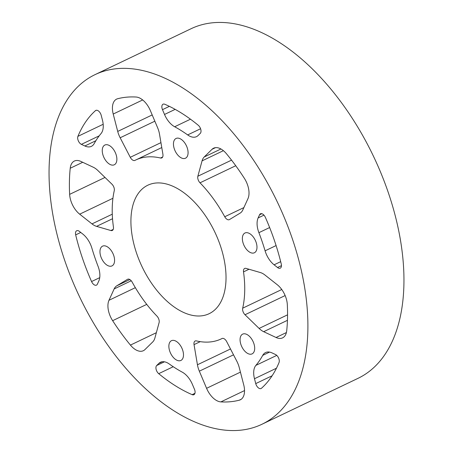 <?xml version="1.0" encoding="UTF-8"?>
<svg xmlns="http://www.w3.org/2000/svg" width="453" height="453" viewBox="0 0 453 453"><rect width="100%" height="100%" fill="white"/><g stroke="black" fill="none" stroke-linecap="round" stroke-linejoin="round"><path stroke-width="0.68" d="M287.445 320.322L263.669 331.687A17.797 10.074 64.5 0 1 259.11 328.431L245.011 314.75A5.085 2.877 64.5 0 1 242.995 311.477A5.085 2.877 64.5 0 1 242.689 308.187A99.145 56.115 -115.5 0 0 243.516 271.891A5.085 2.877 64.5 0 1 244.66 268.453A5.085 2.877 64.5 0 1 246.064 268.391L260.379 272.553A17.797 10.074 64.5 0 1 264.96 275.028L277.27 284.739A17.797 10.074 64.5 0 1 287.31 304.558A163.205 92.372 -115.5 0 1 286.721 330.667A17.797 10.074 64.5 0 1 282.593 337.864A17.797 10.074 64.5 0 1 276.07 337.496L286.392 332.559M276.443 368.232L254.484 378.731A17.797 10.074 64.5 0 1 255.894 365.367A142.361 80.572 -115.5 0 0 262.717 355.373A17.797 10.074 64.5 0 1 265.571 352.559A17.797 10.074 64.5 0 1 272.089 352.932L275.566 354.557A5.085 2.877 64.5 0 1 279.025 362.564A163.205 92.372 -115.5 0 1 261.5 388.244A5.085 2.877 64.5 0 1 261.104 388.51A5.085 2.877 64.5 0 1 255.922 384.201A5.085 2.877 64.5 0 1 255.741 383.6L272.117 375.775M173.239 366.72L158.709 373.668A5.085 2.877 64.5 0 1 156.33 370.073A5.085 2.877 64.5 0 1 156.676 365.531L164.462 361.811M96.291 110.266L95.447 110.668A5.085 2.877 64.5 0 1 95.843 110.407A5.085 2.877 64.5 0 1 101.2 115.317L102.463 120.187A17.797 10.074 64.5 0 1 101.047 133.55A142.361 80.572 -115.5 0 0 94.23 143.544A17.797 10.074 64.5 0 1 91.376 146.359A17.797 10.074 64.5 0 1 84.858 145.985L81.381 144.36A5.085 2.877 64.5 0 1 78.063 140.153A5.085 2.877 64.5 0 1 77.916 136.353L103.182 124.275M162.485 109.66A5.085 2.877 64.5 0 1 162.259 109.065A5.085 2.877 64.5 0 1 163.057 104.201A5.085 2.877 64.5 0 1 164.824 104.269A163.205 92.372 -115.5 0 1 198.238 125.249A5.085 2.877 64.5 0 1 200.271 133.386L198.08 135.532A17.797 10.074 64.5 0 1 196.489 136.653A17.797 10.074 64.5 0 1 187.667 134.92A142.361 80.572 -115.5 0 0 174.665 126.755A17.797 10.074 64.5 0 1 164.518 114.456L162.485 109.66L169.382 106.359M280.679 261.658L274.093 264.807A17.797 10.074 64.5 0 1 265.452 251.964A17.797 10.074 64.5 0 1 265.09 250.826A142.361 80.572 -115.5 0 0 258.906 232.672A17.797 10.074 64.5 0 1 258.499 231.54A17.797 10.074 64.5 0 1 258.131 217.933L259.575 214.762A5.085 2.877 64.5 0 1 260.481 213.782A5.085 2.877 64.5 0 1 265.379 217.372A163.205 92.372 -115.5 0 1 281.262 264.037A5.085 2.877 64.5 0 1 280.254 268.17A5.085 2.877 64.5 0 1 277.542 267.525L281.46 265.656M233.522 354.835L199.337 371.177A17.797 10.074 64.5 0 1 198.544 369.104A17.797 10.074 64.5 0 1 197.44 364.773L194.037 344.625A5.085 2.877 64.5 0 1 195.147 341.001A5.085 2.877 64.5 0 1 196.421 340.899A99.145 56.115 -115.5 0 0 221.234 338.906A99.145 56.115 -115.5 0 0 221.981 338.538A5.085 2.877 64.5 0 1 222.015 338.521A5.085 2.877 64.5 0 1 226.681 341.613L236.783 361.143A17.797 10.074 64.5 0 1 239.229 367.496L243.731 384.88A17.797 10.074 64.5 0 1 240.316 399.812A17.797 10.074 64.5 0 1 239.269 400.192L241.268 399.235M146.744 304.376L112.638 320.679A17.797 10.074 64.5 0 1 109.349 313.884A17.797 10.074 64.5 0 1 108.986 300.277L135.345 287.672M112.531 218.737L96.568 226.364A17.797 10.074 64.5 0 1 91.987 223.89L79.677 214.173A17.797 10.074 64.5 0 1 71.036 201.33A17.797 10.074 64.5 0 1 69.637 194.36L105.011 177.446M154.841 121.194L120.158 137.774A17.797 10.074 64.5 0 1 118.341 133.51A17.797 10.074 64.5 0 1 117.718 131.421L113.216 114.037A17.797 10.074 64.5 0 1 116.631 99.105A17.797 10.074 64.5 0 1 117.678 98.726A163.205 92.372 -115.5 0 1 136.064 97.027A17.797 10.074 64.5 0 1 150.362 110.606L157.61 127.735A17.797 10.074 64.5 0 1 159.507 134.145L162.91 154.292A5.085 2.877 64.5 0 1 161.8 157.916A5.085 2.877 64.5 0 1 160.526 158.018A99.145 56.115 -115.5 0 0 135.713 160.011A99.145 56.115 -115.5 0 0 134.966 160.379A5.085 2.877 64.5 0 1 134.932 160.396A5.085 2.877 64.5 0 1 130.266 157.304L160.945 142.638M80.759 232.457L75.679 234.881A163.205 92.372 -115.5 0 0 82.491 258.318A163.205 92.372 -115.5 0 0 91.568 281.545L99.734 277.644M75.679 234.881A5.085 2.877 64.5 0 1 76.693 230.747A5.085 2.877 64.5 0 1 79.405 231.387L82.854 234.11A17.797 10.074 64.5 0 1 91.857 248.091A142.361 80.572 -115.5 0 0 94.751 257.185A142.361 80.572 -115.5 0 0 98.035 266.245A17.797 10.074 64.5 0 1 98.811 280.985L97.367 284.156A5.085 2.877 64.5 0 1 96.466 285.135A5.085 2.877 64.5 0 1 91.568 281.545M223.391 150.673L202.066 160.866A17.797 10.074 64.5 0 1 204.201 156.993L212.01 149.32A17.797 10.074 64.5 0 1 213.601 148.199A17.797 10.074 64.5 0 1 226.517 153.822A163.205 92.372 -115.5 0 1 244.309 178.233A17.797 10.074 64.5 0 1 247.961 198.641L242.808 209.966A17.797 10.074 64.5 0 1 240.147 213.114L229.45 219.586A5.085 2.877 64.5 0 1 229.309 219.66A5.085 2.877 64.5 0 1 224.745 216.749A99.145 56.115 -115.5 0 0 200.011 182.814A5.085 2.877 64.5 0 1 198.125 179.671A5.085 2.877 64.5 0 1 197.859 176.234L231.545 160.13M253.816 343.408A10.946 6.195 -115.5 0 0 242.661 334.127A10.946 6.195 -115.5 0 0 240.939 344.597A10.946 6.195 -115.5 0 0 252.1 353.878A10.946 6.195 -115.5 0 0 253.816 343.408M182.616 349.982A10.946 6.195 -115.5 0 0 171.455 340.701A10.946 6.195 -115.5 0 0 169.739 351.171A10.946 6.195 -115.5 0 0 180.9 360.452A10.946 6.195 -115.5 0 0 182.616 349.982M113.709 255.435A10.946 6.195 -115.5 0 0 102.554 246.155A10.946 6.195 -115.5 0 0 100.838 256.625A10.946 6.195 -115.5 0 0 111.993 265.905A10.946 6.195 -115.5 0 0 113.709 255.435M116.002 154.32A10.946 6.195 -115.5 0 0 104.847 145.039A10.946 6.195 -115.5 0 0 103.131 155.509A10.946 6.195 -115.5 0 0 114.286 164.784A10.946 6.195 -115.5 0 0 116.002 154.32M187.208 147.746A10.946 6.195 -115.5 0 0 176.047 138.465A10.946 6.195 -115.5 0 0 174.331 148.935A10.946 6.195 -115.5 0 0 185.487 158.216A10.946 6.195 -115.5 0 0 187.208 147.746M256.109 242.293A10.946 6.195 -115.5 0 0 244.954 233.012A10.946 6.195 -115.5 0 0 243.238 243.482A10.946 6.195 -115.5 0 0 254.393 252.763A10.946 6.195 -115.5 0 0 256.109 242.293M220.334 245.594A71.178 40.289 -115.5 0 0 147.774 185.237A71.178 40.289 -115.5 0 0 136.613 253.323A71.178 40.289 -115.5 0 0 209.173 313.68A71.178 40.289 -115.5 0 0 220.334 245.594M64.553 259.971A193.708 109.637 -115.5 0 0 262.015 424.229A193.708 109.637 -115.5 0 0 292.395 238.941A193.708 109.637 -115.5 0 0 94.926 74.688A193.708 109.637 -115.5 0 0 64.553 259.971M262.015 424.229L358.074 378.312A193.708 109.637 -115.5 0 0 388.448 193.029A193.708 109.637 -115.5 0 0 190.985 28.771L94.926 74.688M162.327 361.726L158.861 363.385L156.676 365.531M158.861 363.385A17.797 10.074 64.5 0 1 160.453 362.264A17.797 10.074 64.5 0 1 169.28 363.997A142.361 80.572 -115.5 0 0 182.282 372.162A17.797 10.074 64.5 0 1 192.429 384.461L194.462 389.257A5.085 2.877 64.5 0 1 193.89 394.716A5.085 2.877 64.5 0 1 192.123 394.648L194.949 393.3M158.709 373.668A163.205 92.372 -115.5 0 0 192.123 394.648M254.484 378.731L255.741 383.6M95.447 110.668A163.205 92.372 -115.5 0 0 77.916 136.353M202.066 160.866L197.859 176.234M274.093 264.807L277.542 267.525M199.337 371.177L206.585 388.312L240.43 372.134M244.535 390.582L220.883 401.89A163.205 92.372 -115.5 0 0 239.269 400.192M220.883 401.89A17.797 10.074 64.5 0 1 206.585 388.312M263.669 331.687L276.07 337.496M120.158 137.774L130.266 157.304M96.568 226.364L110.883 230.526A5.085 2.877 64.5 0 0 112.287 230.464A5.085 2.877 64.5 0 0 113.431 227.027A99.145 56.115 -115.5 0 1 114.252 190.73A5.085 2.877 64.5 0 0 111.936 184.167L97.837 170.487A17.797 10.074 64.5 0 0 93.273 167.231L80.872 161.421A17.797 10.074 64.5 0 0 74.354 161.047A17.797 10.074 64.5 0 0 70.226 168.25A163.205 92.372 -115.5 0 0 69.637 194.36M131.245 280.769L114.139 288.952L108.986 300.277M114.139 288.952A17.797 10.074 64.5 0 1 116.8 285.803L127.497 279.331A5.085 2.877 64.5 0 1 127.638 279.258A5.085 2.877 64.5 0 1 132.202 282.168A99.145 56.115 -115.5 0 0 156.936 316.103A5.085 2.877 64.5 0 1 159.088 322.683L154.881 338.051A17.797 10.074 64.5 0 1 152.746 341.924L144.932 349.597A17.797 10.074 64.5 0 1 143.341 350.718A17.797 10.074 64.5 0 1 130.43 345.095L156.342 332.706M112.638 320.679A163.205 92.372 -115.5 0 0 130.43 345.095M285.141 295.566L245.011 314.75M99.218 135.832L81.381 144.36M112.927 198.278L79.677 214.173M235.741 165.73L200.011 182.814M269.643 227.542L258.906 232.672M224.745 216.749L243.884 207.599M215.475 147.661L212.01 149.32M204.201 156.993L220.939 148.986M265.09 250.826L276.092 245.566M261.806 213.697L259.575 214.762M258.131 217.933L263.957 215.147M190.47 119.201L174.665 126.755M187.667 134.92L200.577 128.748M164.518 114.456L175.164 109.366M84.858 145.985L95.872 140.719M200.271 341.641L194.037 344.625M197.44 364.773L230.492 348.974M269.558 352.106L262.717 355.373M255.894 365.367L276.766 355.39M249.037 269.252L243.516 271.891M242.689 308.187L281.755 289.512M259.11 328.431L287.559 314.829M160.526 158.018L162.678 156.993M142.661 99.96L113.216 114.037M117.718 131.421L152.191 114.937M110.883 230.526L113.222 229.411M91.987 223.89L112.276 214.19M82.712 162.282L70.226 168.25M127.786 279.195L127.497 279.331M116.8 285.803L129.864 279.558M222.196 338.448L221.234 338.906M161.772 147.553L135.713 160.011"/></g></svg>
